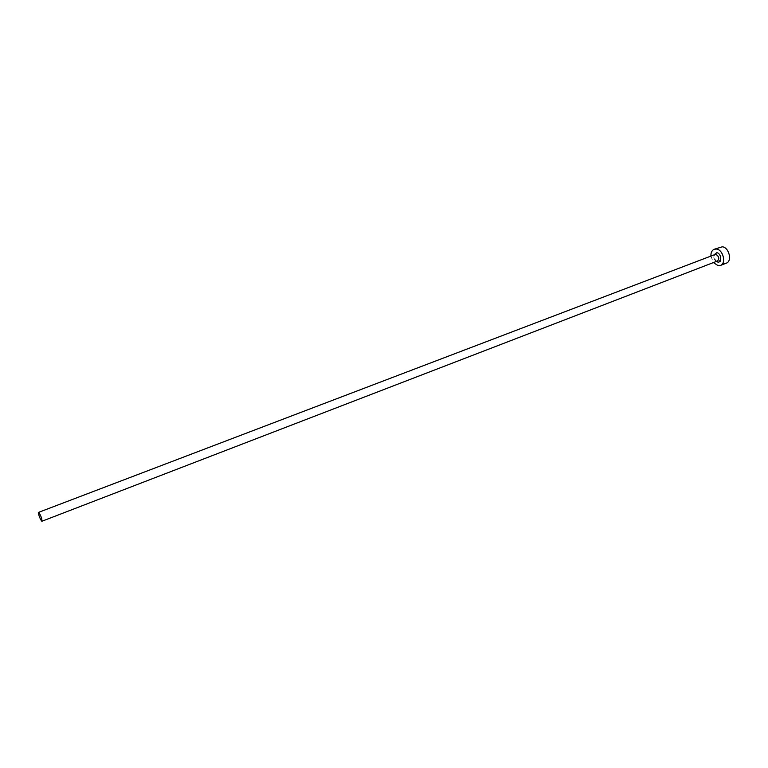 <?xml version="1.0" encoding="UTF-8"?>
<svg xmlns="http://www.w3.org/2000/svg" width="768" height="768" viewBox="0 0 768 768"><rect width="100%" height="100%" fill="white"/><g stroke="black" fill="none" stroke-linecap="round" stroke-linejoin="round"><path stroke-width="0.58" stroke-dasharray="3.84 2.88" d="M710.918 256.09L713.405 262.579M720.125 247.027C713.962 248.909 717.293 262.81 724.022 263.395L726.307 263.165M715.037 254.515C712.992 256.963 713.52 259.152 716.621 261.082L717.523 260.995M716.314 261.456C714.24 259.776 713.414 257.606 713.837 254.976M717.206 261.101L717.235 261.101C715.584 262.694 712.771 253.786 714.758 254.621"/><path stroke-width="1.15" d="M38.928 512.554L38.554 512.371C38.458 514.694 39.466 517.584 41.568 521.04L41.952 521.242C42.048 518.909 41.04 516.01 38.928 512.554M713.405 262.579L718.128 265.68L720.413 265.45C726.538 263.578 723.11 249.514 716.381 249.034L714.211 249.264C711.878 250.33 710.784 252.605 710.918 256.09M720.413 265.45L726.307 263.165C732.461 261.274 729.043 247.258 722.304 246.797L714.211 249.264M713.837 254.976L716.765 252.71C721.325 253.123 722.342 262.944 717.744 262.032L716.314 261.456M717.235 261.101L717.523 260.995C719.558 258.528 719.021 256.339 715.92 254.419L714.758 254.621M38.554 512.371L715.037 254.515M41.952 521.242L717.523 260.995"/></g></svg>
